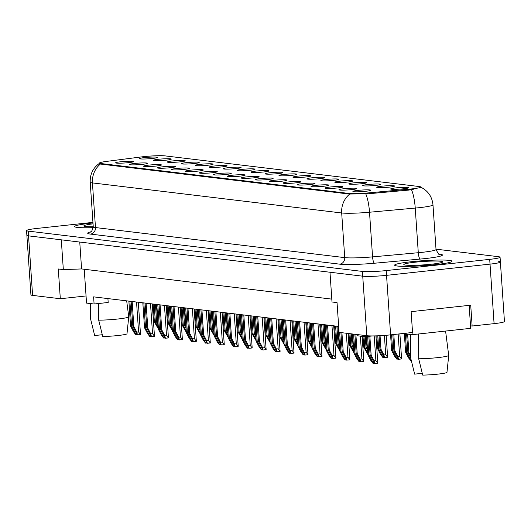 <?xml version="1.0" encoding="UTF-8"?>
<svg xmlns="http://www.w3.org/2000/svg" width="531" height="531" viewBox="0 0 531 531"><rect width="100%" height="100%" fill="white"/><g stroke="black" fill="none" stroke-linecap="round" stroke-linejoin="round"><path stroke-width="0.8" d="M142.308 164.351A8.981 0.783 176.1 0 1 129.584 164.544A8.981 0.783 176.1 0 1 134.748 163.442A8.981 0.783 176.1 0 1 147.485 163.329A8.981 0.783 176.1 0 1 142.308 164.351M156.267 166.037A8.981 0.783 176.1 0 1 143.543 166.23A8.981 0.783 176.1 0 1 148.707 165.121A8.981 0.783 176.1 0 1 161.437 165.008A8.981 0.783 176.1 0 1 156.267 166.037M170.225 167.716A8.981 0.783 176.1 0 1 157.501 167.915A8.981 0.783 176.1 0 1 162.665 166.807A8.981 0.783 176.1 0 1 175.396 166.694A8.981 0.783 176.1 0 1 170.225 167.716M184.184 169.402A8.981 0.783 176.1 0 1 171.46 169.595A8.981 0.783 176.1 0 1 176.624 168.493A8.981 0.783 176.1 0 1 189.355 168.38A8.981 0.783 176.1 0 1 184.184 169.402M198.143 171.088A8.981 0.783 176.1 0 1 185.412 171.281A8.981 0.783 176.1 0 1 190.583 170.172A8.981 0.783 176.1 0 1 203.313 170.059A8.981 0.783 176.1 0 1 198.143 171.088M212.101 172.767A8.981 0.783 176.1 0 1 199.371 172.967A8.981 0.783 176.1 0 1 204.541 171.858A8.981 0.783 176.1 0 1 217.272 171.745A8.981 0.783 176.1 0 1 212.101 172.767M226.06 174.453A8.981 0.783 176.1 0 1 213.329 174.646A8.981 0.783 176.1 0 1 218.5 173.544A8.981 0.783 176.1 0 1 231.231 173.431A8.981 0.783 176.1 0 1 226.06 174.453M240.019 176.139A8.981 0.783 176.1 0 1 227.288 176.332A8.981 0.783 176.1 0 1 232.459 175.223A8.981 0.783 176.1 0 1 245.189 175.111A8.981 0.783 176.1 0 1 240.019 176.139M253.971 177.819A8.981 0.783 176.1 0 1 241.247 178.018A8.981 0.783 176.1 0 1 246.417 176.909A8.981 0.783 176.1 0 1 259.148 176.796A8.981 0.783 176.1 0 1 253.971 177.819M267.929 179.505A8.981 0.783 176.1 0 1 255.205 179.697A8.981 0.783 176.1 0 1 260.376 178.595A8.981 0.783 176.1 0 1 273.107 178.482A8.981 0.783 176.1 0 1 267.929 179.505M281.888 181.19A8.981 0.783 176.1 0 1 269.164 181.383A8.981 0.783 176.1 0 1 274.328 180.274A8.981 0.783 176.1 0 1 287.065 180.162A8.981 0.783 176.1 0 1 281.888 181.19M295.847 182.87A8.981 0.783 176.1 0 1 283.123 183.069A8.981 0.783 176.1 0 1 288.287 181.96A8.981 0.783 176.1 0 1 301.024 181.848A8.981 0.783 176.1 0 1 295.847 182.87M309.805 184.556A8.981 0.783 176.1 0 1 297.081 184.748A8.981 0.783 176.1 0 1 302.245 183.646A8.981 0.783 176.1 0 1 314.983 183.534A8.981 0.783 176.1 0 1 309.805 184.556M323.764 186.242A8.981 0.783 176.1 0 1 311.04 186.434A8.981 0.783 176.1 0 1 316.204 185.326A8.981 0.783 176.1 0 1 328.935 185.213A8.981 0.783 176.1 0 1 323.764 186.242M337.723 187.921A8.981 0.783 176.1 0 1 324.999 188.12A8.981 0.783 176.1 0 1 330.163 187.012A8.981 0.783 176.1 0 1 342.893 186.899A8.981 0.783 176.1 0 1 337.723 187.921M351.681 189.607A8.981 0.783 176.1 0 1 338.951 189.799A8.981 0.783 176.1 0 1 344.121 188.697A8.981 0.783 176.1 0 1 356.852 188.585A8.981 0.783 176.1 0 1 351.681 189.607M365.64 191.293A8.981 0.783 176.1 0 1 352.909 191.485A8.981 0.783 176.1 0 1 358.08 190.377A8.981 0.783 176.1 0 1 370.811 190.264A8.981 0.783 176.1 0 1 365.64 191.293M128.349 162.665A8.981 0.783 176.1 0 1 115.625 162.864A8.981 0.783 176.1 0 1 120.789 161.756A8.981 0.783 176.1 0 1 133.527 161.643A8.981 0.783 176.1 0 1 128.349 162.665M166.103 160.176A8.981 0.783 176.1 0 1 153.379 160.369A8.981 0.783 176.1 0 1 158.543 159.26A8.981 0.783 176.1 0 1 171.274 159.147A8.981 0.783 176.1 0 1 166.103 160.176M180.062 161.855A8.981 0.783 176.1 0 1 167.331 162.055A8.981 0.783 176.1 0 1 172.502 160.946A8.981 0.783 176.1 0 1 185.233 160.833A8.981 0.783 176.1 0 1 180.062 161.855M194.021 163.541A8.981 0.783 176.1 0 1 181.29 163.74A8.981 0.783 176.1 0 1 186.461 162.632A8.981 0.783 176.1 0 1 199.191 162.519A8.981 0.783 176.1 0 1 194.021 163.541M207.979 165.227A8.981 0.783 176.1 0 1 195.249 165.42A8.981 0.783 176.1 0 1 200.419 164.311A8.981 0.783 176.1 0 1 213.15 164.198A8.981 0.783 176.1 0 1 207.979 165.227M221.938 166.907A8.981 0.783 176.1 0 1 209.207 167.106A8.981 0.783 176.1 0 1 214.378 165.997A8.981 0.783 176.1 0 1 227.109 165.884A8.981 0.783 176.1 0 1 221.938 166.907M235.89 168.593A8.981 0.783 176.1 0 1 223.166 168.792A8.981 0.783 176.1 0 1 228.337 167.683A8.981 0.783 176.1 0 1 241.067 167.57A8.981 0.783 176.1 0 1 235.89 168.593M249.849 170.278A8.981 0.783 176.1 0 1 237.125 170.471A8.981 0.783 176.1 0 1 242.295 169.362A8.981 0.783 176.1 0 1 255.026 169.25A8.981 0.783 176.1 0 1 249.849 170.278M263.807 171.958A8.981 0.783 176.1 0 1 251.083 172.157A8.981 0.783 176.1 0 1 256.254 171.048A8.981 0.783 176.1 0 1 268.985 170.936A8.981 0.783 176.1 0 1 263.807 171.958M277.766 173.644A8.981 0.783 176.1 0 1 265.042 173.843A8.981 0.783 176.1 0 1 270.206 172.734A8.981 0.783 176.1 0 1 282.943 172.621A8.981 0.783 176.1 0 1 277.766 173.644M291.725 175.33A8.981 0.783 176.1 0 1 279.001 175.522A8.981 0.783 176.1 0 1 284.165 174.414A8.981 0.783 176.1 0 1 296.902 174.301A8.981 0.783 176.1 0 1 291.725 175.33M305.683 177.009A8.981 0.783 176.1 0 1 292.959 177.208A8.981 0.783 176.1 0 1 298.123 176.1A8.981 0.783 176.1 0 1 310.854 175.987A8.981 0.783 176.1 0 1 305.683 177.009M319.642 178.695A8.981 0.783 176.1 0 1 306.918 178.894A8.981 0.783 176.1 0 1 312.082 177.785A8.981 0.783 176.1 0 1 324.813 177.673A8.981 0.783 176.1 0 1 319.642 178.695M333.601 180.381A8.981 0.783 176.1 0 1 320.877 180.573A8.981 0.783 176.1 0 1 326.041 179.465A8.981 0.783 176.1 0 1 338.771 179.352A8.981 0.783 176.1 0 1 333.601 180.381M347.559 182.06A8.981 0.783 176.1 0 1 334.829 182.259A8.981 0.783 176.1 0 1 339.999 181.151A8.981 0.783 176.1 0 1 352.73 181.038A8.981 0.783 176.1 0 1 347.559 182.06M361.518 183.746A8.981 0.783 176.1 0 1 348.787 183.945A8.981 0.783 176.1 0 1 353.958 182.837A8.981 0.783 176.1 0 1 366.689 182.724A8.981 0.783 176.1 0 1 361.518 183.746M375.477 185.432A8.981 0.783 176.1 0 1 362.746 185.624A8.981 0.783 176.1 0 1 367.917 184.516A8.981 0.783 176.1 0 1 380.647 184.403A8.981 0.783 176.1 0 1 375.477 185.432M389.435 187.111A8.981 0.783 176.1 0 1 376.705 187.31A8.981 0.783 176.1 0 1 381.875 186.202A8.981 0.783 176.1 0 1 394.606 186.089A8.981 0.783 176.1 0 1 389.435 187.111M403.387 188.797A8.981 0.783 176.1 0 1 390.663 188.996A8.981 0.783 176.1 0 1 395.834 187.888A8.981 0.783 176.1 0 1 408.565 187.775A8.981 0.783 176.1 0 1 403.387 188.797M152.145 158.49A8.981 0.783 176.1 0 1 139.421 158.689A8.981 0.783 176.1 0 1 144.585 157.581A8.981 0.783 176.1 0 1 157.315 157.468A8.981 0.783 176.1 0 1 152.145 158.49M367.771 192.945L408.81 189.215A16.169 1.407 176.1 0 0 420.778 187.031A16.169 1.407 176.1 0 0 419.278 186.547L165.108 155.888A16.169 1.407 -3.9 0 0 143.675 156.652A16.169 1.407 -3.9 0 0 141.239 156.937L106.426 161.424A16.169 1.407 176.1 0 0 99.536 163.057A16.169 1.407 176.1 0 0 101.036 163.541L348.986 193.45A16.169 1.407 -3.9 0 0 367.771 192.945L367.83 193.808L349.026 194.034L101.076 164.125L99.556 163.395M92.945 222.37L36.918 228.443A17.968 1.566 -3.9 0 0 26.55 230.573L30.931 294.858A17.968 1.566 -3.9 0 0 32.603 295.395L60.315 298.741L86.055 295.953L84.23 269.257M107.919 298.588L108.185 302.478L94.1 304.004L93.609 296.862L338.672 326.426M470.532 325.828L472.139 326.021L494.082 323.644A17.968 1.566 -3.9 0 0 504.45 321.514L500.394 261.989A17.968 1.566 -3.9 0 0 498.722 261.451M32.603 295.395L28.548 235.877A17.968 1.566 -3.9 0 1 26.875 235.333A17.968 1.566 -3.9 0 0 28.548 235.877L362.733 276.186L329.983 272.237L332.008 302L337.046 302.604L339.077 332.366L366.795 335.711A17.968 1.566 -3.9 0 0 390.604 334.862L412.547 332.479L411.127 311.651L470.718 305.192L472.139 326.021M26.55 230.573A17.968 1.566 -3.9 0 0 28.223 231.111L362.407 271.427A17.968 1.566 -3.9 0 0 386.223 270.578L489.701 259.36L490.027 264.126A17.968 1.566 -3.9 0 0 500.394 261.989A17.968 1.566 -3.9 0 1 490.027 264.126L386.548 275.337L490.027 264.126L494.082 323.644M28.223 231.111L28.548 235.877L61.297 239.826L63.328 269.589L58.291 268.978L60.315 298.741M362.407 271.427L362.733 276.186A17.968 1.566 -3.9 0 0 386.548 275.337A17.968 1.566 -3.9 0 1 362.733 276.186L366.795 335.711M331.815 299.119L81.582 268.938L79.75 242.05M81.582 268.938L63.328 269.589M94.1 304.004L86.54 303.095L86.055 295.953M372.589 335.931L365.301 336.72L357.741 335.804L357.655 334.61M365.301 336.72L365.215 335.519M91.226 223.146A28.747 2.502 -3.9 0 0 74.639 226.558A28.747 2.502 -3.9 0 0 93.244 227.633A28.747 2.502 -3.9 0 1 74.639 226.558A28.747 2.502 -3.9 0 1 91.226 223.146A28.747 2.502 -3.9 0 1 92.985 222.96A28.747 2.502 -3.9 0 0 91.226 223.146M411.206 261.743A28.747 2.502 -3.9 0 0 394.619 265.155A28.747 2.502 -3.9 0 0 435.393 264.657A28.747 2.502 -3.9 0 0 451.981 261.245A28.747 2.502 -3.9 0 0 411.206 261.743A28.747 2.502 -3.9 0 0 394.619 265.155A28.747 2.502 -3.9 0 0 435.393 264.657A28.747 2.502 -3.9 0 0 451.981 261.245A28.747 2.502 -3.9 0 0 411.206 261.743M413.576 189.189L408.863 190.078L367.83 193.808M489.701 259.36A17.968 1.566 -3.9 0 0 500.069 257.23A17.968 1.566 -3.9 0 0 498.397 256.685L436.004 249.165M158.198 325.204L156.632 322.178L155.417 304.316M156.632 322.178L157.641 322.297L156.426 304.442M158.464 329.12L154.368 321.905L155.371 322.025L154.156 304.163M155.371 322.025L158.377 327.839M154.368 321.905L153.147 304.044M157.641 322.297L158.052 323.1M132.836 326.353L133.845 326.472L136.779 332.154L138.584 331.955L140.516 334.576L137.237 334.869L132.836 326.353L131.137 301.389M133.845 326.472L132.146 301.508M137.111 334.623L135.73 334.689L133.507 331.756L130.573 326.08L128.867 301.117M130.573 326.08L131.582 326.2L129.876 301.236M131.582 326.2L135.982 334.716M137.489 334.902L136.779 332.154M98.554 303.52L98.706 320.166L102.742 336.515A16.468 1.434 -3.9 0 0 117.756 335.552A16.468 1.434 -3.9 0 0 126.975 333.893L128.734 316.907L126.683 300.851M98.706 320.166A19.162 1.673 -3.9 0 0 117.756 319.025A19.162 1.673 -3.9 0 0 128.734 316.907M93.044 223.85A19.528 1.699 -3.9 0 0 83.925 226.073A19.528 1.699 -3.9 0 0 93.244 226.744M102.284 334.722L94.677 335.546L90.642 319.191L90.502 303.573M418.461 333.999L418.687 358.764L422.716 375.112A16.468 1.434 -3.9 0 0 437.736 374.149A16.468 1.434 -3.9 0 0 446.956 372.49L448.715 355.505L445.582 331.059M418.687 358.764A19.162 1.673 -3.9 0 0 437.73 357.622A19.162 1.673 -3.9 0 0 448.715 355.505M415.083 262.208A19.528 1.699 -3.9 0 0 403.899 264.67A19.528 1.699 -3.9 0 0 431.511 264.192A19.528 1.699 -3.9 0 0 442.715 262.022A19.528 1.699 -3.9 0 0 415.083 262.208M422.264 373.32L414.658 374.143L410.622 357.788L410.41 334.464M469.138 305.365L470.705 328.337L412.189 334.676L402.777 333.541M412.043 332.532L412.189 334.676M172.157 326.89L170.59 323.864L169.376 306.002M170.59 323.864L171.599 323.983L170.378 306.121M172.422 330.8L168.32 323.585L169.329 323.711L168.115 305.849M169.329 323.711L172.336 329.525M168.32 323.585L167.106 305.73M171.599 323.983L172.011 324.786M186.115 328.576L184.549 325.543L183.334 307.688M184.549 325.543L185.558 325.669L184.337 307.807M186.381 332.486L182.279 325.271L183.288 325.39L182.073 307.535M183.288 325.39L186.295 331.205M182.279 325.271L181.064 307.409M185.558 325.669L185.969 326.465M200.074 330.255L198.508 327.229L197.286 309.367M198.508 327.229L199.517 327.348L198.295 309.493M200.34 334.172L196.238 326.957L197.247 327.076L196.032 309.215M197.247 327.076L200.253 332.891M196.238 326.957L195.023 309.095M199.517 327.348L199.928 328.151M214.033 331.941L212.466 328.915L211.245 311.053M212.466 328.915L213.475 329.034L212.254 311.173M214.298 335.851L210.196 328.636L211.205 328.762L209.991 310.9M211.205 328.762L214.212 334.576M210.196 328.636L208.982 310.781M213.475 329.034L213.887 329.837M146.795 328.039L147.804 328.158L150.738 333.84L152.543 333.641L154.475 336.256L151.196 336.554L146.795 328.039L145.096 303.075M147.804 328.158L146.105 303.194M151.069 336.309L149.689 336.375L147.465 333.441L144.532 327.766L142.826 302.803M144.532 327.766L145.534 327.886L143.835 302.922M145.534 327.886L149.941 336.402M151.448 336.588L150.738 333.84M160.754 329.718L161.763 329.844L164.696 335.519L166.502 335.326L168.433 337.942L165.154 338.24L160.754 329.718L159.054 304.754M161.763 329.844L160.063 304.88M165.028 337.995L163.641 338.055L161.424 335.127L158.49 329.446L156.784 304.482M158.49 329.446L159.492 329.572L157.793 304.602M159.492 329.572L163.893 338.088M165.406 338.267L164.696 335.519M174.712 331.404L175.721 331.523L178.655 337.205L180.46 337.006L182.392 339.628L179.113 339.92L174.712 331.404L173.013 306.44M175.721 331.523L174.022 306.56M178.987 339.674L177.6 339.74L175.383 336.807L172.442 331.132L170.743 306.168M172.442 331.132L173.451 331.251L171.752 306.287M173.451 331.251L177.852 339.767M179.365 339.953L178.655 337.205M227.991 333.627L226.425 330.594L225.204 312.739M226.425 330.594L227.434 330.72L226.213 312.859M228.257 337.537L224.155 330.322L225.164 330.441L223.943 312.586M225.164 330.441L228.171 336.256M224.155 330.322L222.94 312.46M227.434 330.72L227.845 331.517M241.944 335.307L240.384 332.28L239.162 314.418M240.384 332.28L241.386 332.399L240.171 314.544M242.216 339.223L238.114 332.008L239.123 332.127L237.901 314.266M239.123 332.127L242.129 337.942M238.114 332.008L236.899 314.146M241.386 332.399L241.804 333.202M255.902 336.993L254.342 333.966L253.121 316.104M254.342 333.966L255.345 334.085L254.13 316.224M256.174 340.902L252.072 333.687L253.081 333.813L251.86 315.952M253.081 333.813L256.081 339.628M252.072 333.687L250.851 315.832M255.345 334.085L255.763 334.888M188.671 333.09L189.68 333.209L192.614 338.891L194.419 338.692L196.351 341.307L193.072 341.606L188.671 333.09L186.972 308.126M189.68 333.209L187.974 308.245M192.945 341.36L191.558 341.426L189.335 338.493L186.401 332.818L184.702 307.854M186.401 332.818L187.41 332.937L185.711 307.973M187.41 332.937L191.81 341.453M193.324 341.639L192.614 338.891M202.63 334.769L203.638 334.895L206.572 340.57L208.378 340.378L210.309 342.993L207.03 343.291L202.63 334.769L200.93 309.805M203.638 334.895L201.933 309.931M206.904 343.046L205.517 343.106L203.293 340.179L200.36 334.497L198.66 309.533M200.36 334.497L201.368 334.623L199.669 309.653M201.368 334.623L205.769 343.139M207.282 343.318L206.572 340.57M216.588 336.455L217.597 336.574L220.531 342.256L222.336 342.057L224.268 344.679L220.989 344.971L216.588 336.455L214.882 311.491M217.597 336.574L215.891 311.611M220.863 344.725L219.476 344.792L217.252 341.858L214.318 336.183L212.619 311.219M214.318 336.183L215.327 336.302L213.628 311.339M215.327 336.302L219.728 344.818M221.241 345.004L220.531 342.256M269.861 338.678L268.294 335.645L267.08 317.79M268.294 335.645L269.303 335.771L268.089 317.91M270.126 342.588L266.031 335.373L267.04 335.492L265.819 317.638M267.04 335.492L270.04 341.307M266.031 335.373L264.81 317.511M269.303 335.771L269.721 336.568M283.82 340.358L282.253 337.331L281.038 319.47M282.253 337.331L283.262 337.45L282.047 319.596M284.085 344.274L279.99 337.059L280.999 337.178L279.777 319.317M280.999 337.178L283.999 342.993M279.99 337.059L278.768 319.197M283.262 337.45L283.68 338.254M297.778 342.044L296.212 339.017L294.997 321.155M296.212 339.017L297.221 339.136L296.006 321.275M298.044 345.953L293.948 338.738L294.951 338.864L293.736 321.003M294.951 338.864L297.957 344.679M293.948 338.738L292.727 320.883M297.221 339.136L297.632 339.94M311.737 343.73L310.17 340.696L308.956 322.841M310.17 340.696L311.179 340.822L309.965 322.961M312.002 347.639L307.907 340.424L308.909 340.544L307.695 322.689M308.909 340.544L311.916 346.358M307.907 340.424L306.686 322.563M311.179 340.822L311.591 341.619M325.695 345.409L324.129 342.382L322.914 324.521M324.129 342.382L325.138 342.502L323.923 324.647M325.961 349.325L321.859 342.11L322.868 342.229L321.653 324.368M322.868 342.229L325.875 348.044M321.859 342.11L320.644 324.249M325.138 342.502L325.549 343.305M230.547 338.141L231.556 338.26L234.49 343.942L236.295 343.743L238.22 346.285L234.948 346.657L230.547 338.141L228.841 313.177M231.556 338.26L229.85 313.297M234.821 346.411L233.434 346.477L231.211 343.544L228.277 337.869L226.578 312.905M228.277 337.869L229.286 337.988L227.587 313.024M229.286 337.988L233.686 346.504M235.2 346.69L234.49 343.942M244.506 339.82L245.508 339.946L248.448 345.621L250.254 345.429L252.179 347.964L248.906 348.343L244.506 339.82L242.8 314.856M245.508 339.946L243.809 314.983M248.78 348.097L247.393 348.157L245.169 345.23L242.236 339.548L240.536 314.584M242.236 339.548L243.244 339.674L241.539 314.704M243.244 339.674L247.645 348.19M249.158 348.369L248.448 345.621M258.464 341.506L259.467 341.625L262.4 347.307L264.212 347.108L266.137 349.65L262.865 350.022L258.464 341.506L256.758 316.542M259.467 341.625L257.767 316.662M262.732 349.776L261.352 349.843L259.128 346.909L256.194 341.234L254.495 316.27M256.194 341.234L257.203 341.353L255.497 316.39M257.203 341.353L261.604 349.869M263.117 350.055L262.4 347.307M272.416 343.192L273.425 343.311L276.359 348.993L278.164 348.794L280.096 351.409L276.824 351.708L272.416 343.192L270.717 318.228M273.425 343.311L271.726 318.348M276.691 351.462L275.31 351.529L273.087 348.595L270.153 342.92L268.447 317.956M270.153 342.92L271.162 343.039L269.456 318.076M271.162 343.039L275.562 351.555M277.076 351.741L276.359 348.993M286.375 344.871L287.384 344.997L290.318 350.672L292.123 350.48L294.055 353.095L290.776 353.394L286.375 344.871L284.676 319.908M287.384 344.997L285.685 320.034M290.649 353.148L289.269 353.208L287.045 350.281L284.112 344.599L282.406 319.635M284.112 344.599L285.12 344.725L283.415 319.755M285.12 344.725L289.521 353.241M291.028 353.42L290.318 350.672M339.654 347.095L338.088 344.068L336.873 326.207M338.088 344.068L339.097 344.188L337.875 326.326M339.92 351.004L335.818 343.789L336.827 343.915L335.612 326.054M336.827 343.915L339.833 349.73M335.818 343.789L334.603 325.934M339.097 344.188L339.508 344.991M353.613 348.781L352.046 345.747L351.237 333.833M352.046 345.747L353.055 345.873L352.239 333.953M353.878 352.69L349.776 345.475L350.785 345.595L349.975 333.68M350.785 345.595L353.792 351.409M349.776 345.475L348.967 333.561M353.055 345.873L353.467 346.67M367.571 350.46L366.005 347.433L365.275 336.714M366.005 347.433L367.014 347.553L366.264 336.614M367.837 354.376L363.735 347.161L364.744 347.281L364.014 336.561M364.744 347.281L367.751 353.095M363.735 347.161L363.005 336.442M367.014 347.553L367.425 348.356M379.964 349.119L380.973 349.239L383.906 354.914L385.712 354.721L387.637 357.257L384.364 357.635L379.964 349.119L379.048 335.745M380.973 349.239L380.05 335.698M384.238 357.39L382.851 357.449L380.627 354.522L377.694 348.84L376.811 335.838M377.694 348.84L378.703 348.967L377.807 335.804M378.703 348.967L383.103 357.482M384.617 357.662L383.906 354.914M393.922 350.799L394.931 350.925L397.865 356.6L399.67 356.407L401.595 358.943L398.323 359.314L393.922 350.799L392.821 334.616M394.931 350.925L393.81 334.51M398.197 359.069L396.81 359.135L394.586 356.201L391.652 350.526L390.584 334.862M391.652 350.526L392.661 350.646L391.579 334.756M392.661 350.646L397.062 359.168M398.575 359.348L397.865 356.6M410.629 357.801L407.881 352.484L406.62 334.006M407.881 352.484L408.883 352.604L407.629 334.125M406.62 352.332L411.021 360.848L408.545 357.887L405.611 352.212L406.62 352.332L405.359 333.853M411.352 360.815L411.021 360.848M405.611 352.212L404.35 333.727M408.883 352.604L410.602 355.929M300.334 346.557L301.342 346.677L304.276 352.358L306.082 352.159L308.013 354.781L304.734 355.073L300.334 346.557L298.634 321.594M301.342 346.677L299.643 321.713M304.608 354.827L303.228 354.894L301.004 351.96L298.07 346.285L296.364 321.321M298.07 346.285L299.079 346.404L297.373 321.441M299.079 346.404L303.48 354.92M304.986 355.106L304.276 352.358M314.292 348.243L315.301 348.363L318.235 354.044L320.04 353.845L321.972 356.46L318.693 356.759L314.292 348.243L312.593 323.279M315.301 348.363L313.602 323.399M318.567 356.513L317.186 356.58L314.963 353.646L312.029 347.971L310.323 323.001M312.029 347.971L313.031 348.09L311.332 323.127M313.031 348.09L317.438 356.606M318.945 356.792L318.235 354.044M328.251 349.922L329.26 350.048L332.194 355.724L333.999 355.531L335.931 358.146L332.652 358.445L328.251 349.922L326.552 324.959M329.26 350.048L327.561 325.085M332.525 358.199L331.138 358.259L328.921 355.332L325.988 349.65L324.282 324.687M325.988 349.65L326.99 349.776L325.291 324.806M326.99 349.776L331.39 358.292M332.904 358.471L332.194 355.724M342.21 351.608L343.218 351.728L346.152 357.409L347.958 357.21L349.889 359.832L346.61 360.124L342.21 351.608L340.915 332.585M343.218 351.728L341.924 332.711M346.484 359.879L345.097 359.945L342.873 357.011L339.94 351.336L338.24 326.373M339.94 351.336L340.948 351.456L339.654 332.433M340.948 351.456L345.349 359.972M346.862 360.157L346.152 357.409M356.168 353.294L357.177 353.414L360.111 359.095L361.916 358.896L363.848 361.511L360.569 361.81L356.168 353.294L354.874 334.271M357.177 353.414L355.876 334.391M360.443 361.565L359.056 361.631L356.832 358.697L353.898 353.022L352.604 333.999M353.898 353.022L354.907 353.142L353.613 334.118M354.907 353.142L359.308 361.657M360.821 361.843L360.111 359.095M370.127 354.973L371.136 355.1L374.07 360.775L375.875 360.582L377.807 363.197L374.528 363.496L370.127 354.973L368.853 336.335M371.136 355.1L369.848 336.229M374.401 363.25L373.014 363.31L370.791 360.383L367.857 354.701L366.622 336.574M367.857 354.701L368.866 354.827L367.618 336.468M368.866 354.827L373.266 363.343M374.78 363.523L374.07 360.775M390.604 334.862L386.223 270.578M101.036 163.541L101.076 164.125M348.986 193.45L349.026 194.034M408.81 189.215L408.863 190.078M438.918 254.044L439.622 254.123A5.987 5.423 -83.1 0 1 439.15 254.157M439.622 254.123A29.942 2.609 176.1 0 1 425.125 258.584A29.942 2.609 176.1 0 1 420.233 259.068L374.508 263.23A29.942 2.609 176.1 0 1 339.714 264.159L90.462 234.091A29.942 2.609 176.1 0 1 90.98 231.762M411.472 189.667A20.961 5.264 84.8 0 1 415.242 208.072L418.289 252.716A23.955 2.091 -3.9 0 0 422.205 252.325A23.955 2.091 -3.9 0 0 436.024 249.484C438.102 253.612 439.256 255.212 439.482 254.276L438.493 254.123M420.764 187.171C428.052 190.815 432.121 196.702 432.977 204.84A23.955 2.091 176.1 0 1 419.158 207.687A23.955 2.091 176.1 0 1 415.242 208.072L369.516 212.234A23.955 2.091 176.1 0 1 341.685 212.977L92.434 182.91A20.961 18.983 -83.1 0 1 100.492 163.999M349.743 194.061A20.961 18.983 96.9 0 0 341.685 212.977L344.732 257.621A23.955 2.091 -3.9 0 0 372.563 256.878L418.289 252.716A5.987 1.507 -95.2 0 0 420.233 259.068M365.779 193.901A20.961 5.264 84.8 0 1 369.516 212.234L372.563 256.878A5.987 1.507 -95.2 0 0 374.508 263.23M90.462 234.091A5.987 5.423 -83.1 0 0 95.474 227.553L92.434 182.91A23.955 2.091 176.1 0 1 90.204 182.193L93.25 226.837A23.955 2.091 -3.9 0 0 95.474 227.553L344.732 257.621A5.987 5.423 -83.1 0 1 339.714 264.159M136.52 334.663L136.427 333.302M138.584 331.955L136.547 302.039M150.479 336.342L150.386 334.988M152.543 333.641L150.505 303.725M164.437 338.028L164.344 336.667M166.502 335.326L164.464 305.411M178.396 339.714L178.303 338.353M180.46 337.006L178.423 307.091M192.355 341.393L192.262 340.039M194.419 338.692L192.381 308.776M206.313 343.079L206.22 341.718M208.378 340.378L206.34 310.462M220.272 344.765L220.179 343.404M222.336 342.057L220.299 312.142M234.231 346.444L234.138 345.09M236.295 343.743L234.251 313.828M248.189 348.13L248.096 346.77M250.254 345.429L248.209 315.514M262.141 349.816L262.055 348.455M264.212 347.108L262.168 317.193M276.1 351.495L276.007 350.141M278.164 348.794L276.127 318.879M290.059 353.181L289.966 351.821M292.123 350.48L290.085 320.565M383.647 357.423L383.555 356.062M385.712 354.721L384.398 335.419M397.606 359.109L397.513 357.748M399.67 356.407L398.144 334.039M304.017 354.867L303.924 353.507M306.082 352.159L304.044 322.244M317.976 356.547L317.883 355.193M320.04 353.845L318.003 323.93M331.935 358.233L331.842 356.872M333.999 355.531L331.961 325.616M345.893 359.918L345.8 358.558M347.958 357.21L346.325 333.242M359.852 361.598L359.759 360.244M361.916 358.896L360.363 336.123M373.811 363.284L373.718 361.923M375.875 360.582L374.189 335.911M99.728 163.15C93.117 167.756 89.945 174.102 90.204 182.193M500.069 257.23L500.394 261.989M432.977 204.84L436.024 249.484M93.25 226.837C92.089 230.846 91.166 232.585 90.476 232.06M140.509 334.497L138.312 302.252M154.468 336.183L152.271 303.938M168.427 337.862L166.23 305.624M182.385 339.548L180.188 307.303M196.344 341.234L194.147 308.989M210.303 342.913L208.106 310.675M224.261 344.599L222.064 312.354M238.22 346.285L236.023 314.04M252.179 347.964L249.975 315.726M266.137 349.65L263.934 317.405M280.089 351.336L277.892 319.091M294.048 353.015L291.851 320.777M387.637 357.257L386.137 335.287M401.595 358.943L399.883 333.853M308.007 354.701L305.81 322.456M321.965 356.387L319.768 324.142M335.924 358.067L333.727 325.828M349.883 359.752L348.09 333.455M363.841 361.438L362.129 336.335M377.8 363.118L375.941 335.871"/></g></svg>
